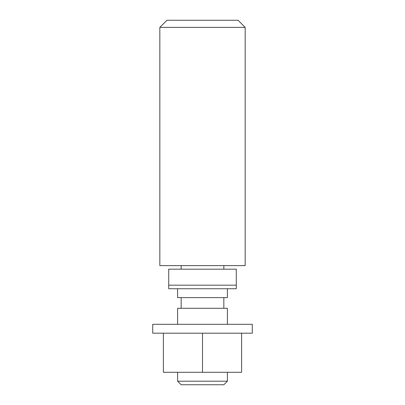 <?xml version="1.0" encoding="UTF-8"?>
<svg xmlns="http://www.w3.org/2000/svg" width="405" height="405" viewBox="0 0 405 405"><rect width="100%" height="100%" fill="white"/><g stroke="black" fill="none" stroke-linecap="round" stroke-linejoin="round"><path stroke-width="0.61" d="M177.608 324.299L177.608 308.296L227.392 308.296L227.392 324.299M159.828 265.619L245.172 265.619L245.172 27.363L159.828 27.363L159.828 265.619M168.718 285.181L168.718 269.178L236.282 269.178L236.282 285.181L168.718 285.181L168.718 288.735L236.282 288.735L236.282 285.181M177.608 288.735L177.608 297.624L227.392 297.624L227.392 288.735M227.392 381.196L223.838 384.75L181.162 384.75L177.608 381.196L227.392 381.196L227.392 372.301M163.382 333.188L163.382 372.301L241.618 372.301L241.618 333.188M202.5 333.188L252.285 333.188L252.285 324.299L152.715 324.299L152.715 333.188L202.5 333.188L202.5 372.301M245.172 27.363L238.059 20.25L166.941 20.25L159.828 27.363M223.838 269.178L223.838 265.619M181.162 269.178L181.162 265.619M223.838 308.296L223.838 297.624M181.162 308.296L181.162 297.624M177.608 381.196L177.608 372.301"/></g></svg>
